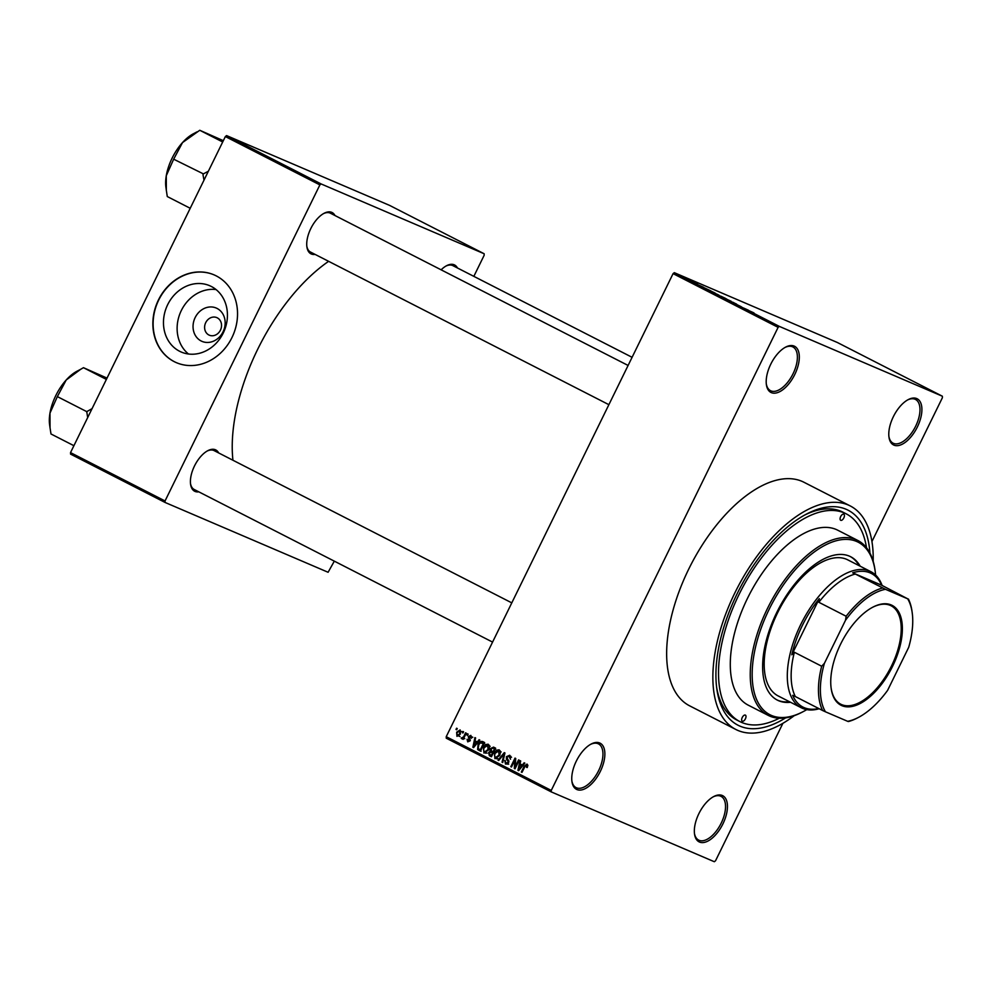<?xml version="1.0" encoding="UTF-8"?>
<svg xmlns="http://www.w3.org/2000/svg" width="992" height="992" viewBox="0 0 992 992"><rect width="100%" height="100%" fill="white"/><g stroke="black" fill="none" stroke-linecap="round" stroke-linejoin="round"><path stroke-width="1.49" d="M599.714 742.996A25.928 13.032 -62.9 0 1 600.321 771.416A25.928 13.032 -62.9 0 1 576.91 789.545A25.928 13.032 -62.9 0 1 571.95 781.597A25.928 13.032 -62.9 0 1 591.158 744.037A25.928 13.032 -62.9 0 1 599.714 742.996M571.863 780.902A24.564 12.35 117.1 0 0 576.067 787.611A24.564 12.35 117.1 0 0 576.451 787.784A24.564 12.35 117.1 0 0 598.449 770.982A24.564 12.35 117.1 0 0 598.449 743.864A24.564 12.35 117.1 0 0 598.064 743.69A24.564 12.35 117.1 0 0 590.55 744.384M794.158 346.084A25.928 13.032 -62.9 0 1 794.766 374.505A25.928 13.032 -62.9 0 1 771.354 392.634A25.928 13.032 -62.9 0 1 766.394 384.685A25.928 13.032 -62.9 0 1 785.614 347.126A25.928 13.032 -62.9 0 1 794.158 346.084M766.32 383.991A24.564 12.35 117.1 0 0 770.524 390.687A24.564 12.35 117.1 0 0 770.908 390.873A24.564 12.35 117.1 0 0 792.893 374.071A24.564 12.35 117.1 0 0 792.893 346.952A24.564 12.35 117.1 0 0 792.509 346.766A24.564 12.35 117.1 0 0 784.994 347.46M916.744 398.573A25.928 13.032 -62.9 0 1 917.352 426.994A25.928 13.032 -62.9 0 1 893.941 445.135A25.928 13.032 -62.9 0 1 888.981 437.174A25.928 13.032 -62.9 0 1 908.201 399.627A25.928 13.032 -62.9 0 1 916.744 398.573M888.906 436.492A24.564 12.35 117.1 0 0 893.11 443.188A24.564 12.35 117.1 0 0 893.494 443.362A24.564 12.35 117.1 0 0 915.48 426.56A24.564 12.35 117.1 0 0 915.48 399.441A24.564 12.35 117.1 0 0 915.095 399.268A24.564 12.35 117.1 0 0 907.581 399.962M722.3 795.497A25.928 13.032 -62.9 0 1 722.908 823.906A25.928 13.032 -62.9 0 1 699.496 842.047A25.928 13.032 -62.9 0 1 694.536 834.098A25.928 13.032 -62.9 0 1 713.744 796.539A25.928 13.032 -62.9 0 1 722.3 795.497M694.45 833.404A24.564 12.35 117.1 0 0 698.666 840.1A24.564 12.35 117.1 0 0 699.038 840.286A24.564 12.35 117.1 0 0 721.035 823.484A24.564 12.35 117.1 0 0 721.035 796.365A24.564 12.35 117.1 0 0 720.651 796.179A24.564 12.35 117.1 0 0 713.136 796.874M198.797 491.834A23.2 11.668 -62.9 0 1 195.027 491.424A23.2 11.668 -62.9 0 1 190.588 484.307A23.2 11.668 -62.9 0 1 207.774 450.703A23.2 11.668 -62.9 0 1 215.425 449.773A23.2 11.668 -62.9 0 1 218.674 452.947M511.785 602.863L214.123 450.616A21.836 10.974 117.1 0 0 213.776 450.455A21.836 10.974 117.1 0 0 207.167 451.038M315.096 254.411A23.2 11.668 -62.9 0 1 311.327 254.002A23.2 11.668 -62.9 0 1 306.9 246.896A23.2 11.668 -62.9 0 1 324.086 213.292A23.2 11.668 -62.9 0 1 331.737 212.35A23.2 11.668 -62.9 0 1 334.986 215.537M628.097 365.453L330.423 213.206A21.836 10.974 117.1 0 0 330.088 213.044A21.836 10.974 117.1 0 0 323.479 213.627M441.13 269.824A23.2 11.668 -62.9 0 1 446.549 265.732A23.2 11.668 -62.9 0 1 454.2 264.79A23.2 11.668 -62.9 0 1 457.448 267.976M632.09 357.306L452.885 265.645A21.836 10.974 117.1 0 0 452.55 265.484A21.836 10.974 117.1 0 0 445.941 266.067M785.639 717.861A120.776 60.723 -62.9 0 1 739.92 726.119A120.776 60.723 -62.9 0 1 716.856 689.08A120.776 60.723 -62.9 0 1 806.335 514.154A120.776 60.723 -62.9 0 1 846.151 509.28A120.776 60.723 -62.9 0 1 869.922 553.077M866.5 547.745A116.684 58.664 117.1 0 0 846.176 513.819L843.026 512.207A116.684 58.664 117.1 0 0 841.204 511.351A116.684 58.664 117.1 0 0 804.512 515.133M873.171 561.298A125.562 63.128 117.1 0 0 850.218 505.92A125.562 63.128 117.1 0 0 848.247 505.002A125.562 63.128 117.1 0 0 735.866 590.872A125.562 63.128 117.1 0 0 735.866 729.48A125.562 63.128 117.1 0 0 737.825 730.41A125.562 63.128 117.1 0 0 794.208 715.691M850.218 505.92L804.004 482.286A125.562 63.128 117.1 0 0 802.044 481.356A125.562 63.128 117.1 0 0 689.651 567.238A125.562 63.128 117.1 0 0 689.651 705.845L735.866 729.48M328.612 261.33A144.658 72.738 117.1 0 0 232.934 460.238M201.14 340.975A18.129 15.661 113.2 0 1 195.151 317.576A18.129 15.661 113.2 0 1 217.074 308.438A18.129 15.661 113.2 0 1 223.051 331.836A18.129 15.661 113.2 0 1 201.14 340.975M217.273 317.837A9.548 8.258 -66.8 0 0 216.839 317.626A9.548 8.258 -66.8 0 0 205.604 322.896A9.548 8.258 -66.8 0 0 208.866 334.986A9.548 8.258 -66.8 0 0 209.312 335.184A9.548 8.258 -66.8 0 0 220.546 329.914A9.548 8.258 -66.8 0 0 217.273 317.837M211.321 286.477A36.084 31.174 -66.8 0 0 209.659 285.696A36.084 31.174 -66.8 0 0 167.226 305.623A36.084 31.174 -66.8 0 0 179.589 351.255A36.084 31.174 -66.8 0 0 181.251 352.036A36.084 31.174 -66.8 0 0 223.684 332.109A36.084 31.174 -66.8 0 0 211.321 286.477M216.07 289.565A36.084 31.174 -66.8 0 0 180.445 312.443A36.084 31.174 -66.8 0 0 188.48 354.008M216.206 275.875A47.765 41.267 -66.8 0 0 214.012 274.846A47.765 41.267 -66.8 0 0 157.84 301.221A47.765 41.267 -66.8 0 0 174.195 361.634A47.765 41.267 -66.8 0 0 176.402 362.663A47.765 41.267 -66.8 0 0 232.562 336.288A47.765 41.267 -66.8 0 0 216.206 275.875M214.136 274.896A47.765 41.267 -66.8 0 0 158.063 301.407A47.765 41.267 -66.8 0 0 174.456 361.745A47.765 41.267 -66.8 0 0 176.526 362.725M462.297 732.666L462.892 731.439L463.562 731.786L462.966 733.001L462.297 732.666L462.979 732.964M463.983 736.039L465.57 732.803L466.24 733.15L463.177 739.387L463.004 738.048L461.664 738.742L461.193 738.085L464.678 736.337M463.723 738.284L462.272 737.664L464.058 737.602M466.872 735.01L467.48 733.782L468.15 734.13L467.542 735.345L466.872 735.01L467.567 735.308M471.783 736.845L469.005 736.746L470.109 740.838L467.728 741.855L467.058 739.276L468.137 740.95L469.377 740.627L468.261 736.56L470.865 735.382L471.51 738.209L470.791 737.986L470.295 736.2L472.812 737.279M468.137 740.95L470.059 740.925M477.264 741.991L479.086 739.722L479.793 740.082L473.556 747.621L472.862 747.261L474.92 737.589L475.627 737.949L474.945 740.813L477.97 742.289M488.25 744.273L489.515 746.592L488.734 749.878L483.935 753.064L483.526 747.336L485.696 744.595L488.089 744.198M499.224 749.89L500.489 752.209L499.708 755.495L494.921 758.682L494.5 752.953L496.67 750.212L499.063 749.816M527.099 764.138L527.843 765.278L527.236 767.548L526.504 767.324L526.578 765.13L525.537 765.402L521.99 772.396L521.321 772.049L524.173 766.233L526.975 764.088M526.541 765.117L527.843 765.663L525.537 765.402M446.226 736.696L551.254 790.426L551.279 791.914L446.251 738.197L446.226 736.696L673.084 273.631L674.312 272.676L837.335 342.488L942.363 396.217L779.34 326.393L778.112 327.348L673.084 273.631M551.254 790.426L778.112 327.348M522.325 765.043L524.16 762.774L524.855 763.133L518.63 770.672L517.923 770.313L519.994 760.641L520.688 761L520.019 763.852L523.032 765.34M515.195 766.779L518.556 759.909L519.225 760.256L515.022 768.825L514.315 768.465L514.86 760.145L511.488 767.014L510.818 766.68L515.022 758.099L515.741 758.471L515.195 766.779L515.89 767.064M510.954 756.983L509.169 756.214L507.086 756.995L508.574 762.736L505.523 764.113L504.767 760.517L505.994 763.096L507.929 762.364L508.14 761.385L506.428 759.227L506.416 756.673L509.714 755.247L510.508 759.277L509.02 756.152L511.55 757.243M505.994 763.096L508.66 764.237M497.996 760.12L504.296 752.618L504.953 752.953L502.733 762.538L502.039 762.191L504.172 753.808L498.703 760.48L497.996 760.12L498.728 760.43M490.308 748.613L493.57 747.125L495.64 748.191L491.437 756.76L489.366 755.706L488.585 752.606L490.184 751.18L490.308 748.613L490.99 748.898M478.057 744.608C479.074 742.078 480.624 741.074 482.707 741.57L484.666 742.574L480.463 751.142L477.611 749.493L478.057 744.608L478.739 744.905M456.655 732.232L460.127 729.889L460.412 734.068L456.965 736.349L456.655 732.232L457.424 735.469L460.015 736.572M455.985 729.442L456.593 728.215L457.262 728.562L456.655 729.777L455.985 729.442L456.68 729.74M551.279 791.914L714.314 861.726L715.542 860.771L782.886 723.317M871.943 541.533L942.4 397.705L942.363 396.217M688.535 279.533L689.837 280.141L688.535 279.533M690.172 280.451L687.307 279.112L690.147 280.5M693.11 281.877L694.412 282.484L693.11 281.877M697.116 283.91L697.736 284.27M695.516 283.29L696.26 283.625M693.842 282.46L693.185 282.125M703.464 287.221L698.901 285.15L703.464 287.221M714.525 292.764L709.677 290.482L714.5 292.801M715.74 293.458L714.934 293.062M725.499 298.381L720.663 296.1L725.487 298.418M726.727 299.076L725.908 298.679M753.374 312.641L747.373 309.938L753.325 312.728M754.106 313.05L753.436 312.79M674.312 272.676L779.34 326.393M748.526 310.273L743.975 308.202L748.514 310.31M741.284 306.751L736.87 304.569L741.284 306.751M732.629 302.126L736.709 304.234L732.629 302.126M735.965 303.788L736.709 304.234M733.299 302.473L734.688 303.354M731.575 301.866L730.844 301.481M724.048 298.009L731.228 301.32L724.048 298.009M715.418 293.595L714.649 293.198M704.184 287.742L710.929 290.941L703.663 287.581M716.584 687.034A116.684 58.664 117.1 0 0 736.746 719.981L739.908 721.593A116.684 58.664 117.1 0 0 741.731 722.449A116.684 58.664 117.1 0 0 779.303 718.208M165.081 502.46L70.556 454.113L70.519 452.612L165.044 500.96L165.081 502.46L328.104 572.272L334.316 561.15M473.841 276.359L484.17 255.254L484.146 253.754L389.62 205.406L226.585 135.594L321.11 183.942L484.146 253.754M165.044 500.96L319.883 184.896L225.358 136.549L226.585 135.594M70.519 452.612L225.358 136.549M321.11 183.942L319.883 184.896M190.514 483.612A21.836 10.974 117.1 0 0 194.234 489.502A21.836 10.974 117.1 0 0 194.568 489.651M306.813 246.202A21.836 10.974 117.1 0 0 310.546 252.08A21.836 10.974 117.1 0 0 310.88 252.241M745.885 309.07L747.794 309.938L745.86 309.107M717.34 294.537L715.43 293.508L717.34 294.537M715.43 293.508L716.162 293.979M719.175 295.331L717.179 294.24L719.15 295.368M717.848 294.686L717.179 294.24M709.578 290.619L710.483 291.078M706.366 288.92L709.751 290.371L706.341 288.957M700.811 286.018L702.72 286.886L700.798 286.056M683.55 277.066L685.931 278.281L683.538 277.19M522.015 772.346L521.321 772.049M518.655 770.623L517.923 770.313M521.643 765.787L521.854 764.807M522.387 766.122L519.746 764.981L518.667 769.569L521.606 765.923L519.746 764.981M520.49 768.416L519.758 768.106M522.3 766.221L521.606 765.923M519.3 769.842L518.667 769.569M515.046 768.775L514.315 768.465M515.617 760.467L514.86 760.145M511.512 766.977L510.818 766.68M507.098 764.224L506.9 763.493M505.461 760.814L504.767 760.517M507.743 763.84L506.242 763.208M508.611 762.65L507.929 762.364M508.896 761.707L508.14 761.385M508.512 760.12L506.428 759.227M507.11 756.97L506.416 756.673M509.913 756.536L510.669 756.14M502.746 762.488L502.039 762.191M496.508 758.818L496.236 758.037M495.194 753.25L494.5 752.953M497.86 750.721L496.67 750.212M499.398 751.167L500.166 750.82M500.427 751.614L498.74 750.894L495.157 753.325L494.487 755.408L495.405 757.677L498.046 758.818M495.405 757.677L499.05 755.135L498.629 750.832L501.158 751.924M497.29 758.483L495.616 757.764M499.732 755.433L499.05 755.135M491.511 756.623L489.366 755.706M491.536 756.574L490.78 755.172M489.279 752.903L488.585 752.606M492.057 752.544L490.184 751.18M492.714 752.258L492.441 751.564M493.768 748.414L495.07 747.894M495.591 749.208L494.847 748.96M493.793 753.3L493.049 753.027M491.263 755.42L492.516 752.854L491.263 752.221L489.316 752.804L490.098 754.825L491.958 755.718M493.21 753.151L492.516 752.854M493.247 753.064L490.519 751.936M493.012 751.862L494.487 748.848L493.061 748.129L490.978 748.948L491.697 751.18L493.706 752.147M495.169 749.146L494.487 748.848M495.219 749.047L492.317 747.881M485.534 753.201L485.262 752.42M484.208 747.633L483.526 747.336M486.886 745.104L485.696 744.595M488.424 745.55L489.192 745.203M489.44 745.996L487.766 745.277L484.17 747.708L483.513 749.791L484.418 752.06L487.072 753.201M484.418 752.06L488.064 749.518L487.642 745.228L490.172 746.306M486.303 752.866L484.629 752.147M488.758 749.816L488.064 749.518M481.12 751.266L477.611 749.493M480.14 750.572L479.694 749.506M482.782 742.81L484.22 742.351M480.971 750.101L480.289 749.803L483.501 743.231L482.075 742.512L484.604 743.603M484.195 743.529L483.501 743.231M484.232 743.442L480.004 743.008L478.714 744.967L478.231 748.538L480.289 749.803M473.593 747.571L472.862 747.261M476.582 742.735L476.792 741.756M477.326 743.07L474.684 741.929L473.593 746.517L476.544 742.872L474.684 741.929M475.428 745.364L474.697 745.054M477.239 743.169L476.544 742.872M474.238 746.79L473.593 746.517M467.753 739.573L467.058 739.276M470.282 740.379L469.414 740.007M468.956 736.858L468.261 736.56M463.202 739.338L462.508 739.04M463.686 738.346L463.004 738.048M462.384 738.606L461.193 738.085M457.424 735.469L459.742 733.733L459.606 730.732L462.136 731.823M458.887 736.089L457.535 735.518M460.424 734.03L459.742 733.733M461.057 731.364L459.68 730.769L457.349 732.505M843.746 514.191A3.41 1.711 117.1 0 0 840.695 516.522A3.41 1.711 117.1 0 0 840.695 520.279A3.41 1.711 117.1 0 0 840.745 520.304A3.41 1.711 117.1 0 0 843.808 517.973A3.41 1.711 117.1 0 0 843.808 514.216A3.41 1.711 117.1 0 0 843.746 514.191M745.327 715.096A3.41 1.711 117.1 0 0 742.276 717.427A3.41 1.711 117.1 0 0 742.276 721.196A3.41 1.711 117.1 0 0 742.326 721.221A3.41 1.711 117.1 0 0 745.376 718.89A3.41 1.711 117.1 0 0 745.376 715.12A3.41 1.711 117.1 0 0 745.327 715.096M860.2 566.209A80.526 40.486 117.1 0 0 850.714 556.76A80.526 40.486 117.1 0 0 849.45 556.165A80.526 40.486 117.1 0 0 777.381 611.246A80.526 40.486 117.1 0 0 777.381 700.129A80.526 40.486 117.1 0 0 778.633 700.724A80.526 40.486 117.1 0 0 790.587 702.286M776.86 699.856A80.526 40.486 117.1 0 0 777.592 700.191A80.526 40.486 117.1 0 0 789.545 701.753M875.601 575.05A96.894 48.72 117.1 0 0 875.167 571.181A96.894 48.72 117.1 0 0 856.654 541.471A96.894 48.72 117.1 0 0 769.184 609.237A96.894 48.72 117.1 0 0 771.429 715.43A96.894 48.72 117.1 0 0 803.384 711.524A96.894 48.72 117.1 0 0 806.781 709.615M803.384 711.524L802.181 712.157A98.258 49.402 -62.9 0 1 769.78 716.112A98.258 49.402 -62.9 0 1 768.242 715.393A98.258 49.402 -62.9 0 1 768.242 606.918A98.258 49.402 -62.9 0 1 856.208 539.71A98.258 49.402 -62.9 0 1 857.745 540.429A98.258 49.402 -62.9 0 1 874.981 569.83L875.167 571.181M857.745 540.429L837.781 530.224A98.258 49.402 117.1 0 0 836.244 529.492A98.258 49.402 117.1 0 0 748.29 596.713A98.258 49.402 117.1 0 0 748.29 705.188L768.242 715.393M846.176 513.819A116.684 58.664 117.1 0 0 844.353 512.963A116.684 58.664 117.1 0 0 739.896 592.77A116.684 58.664 117.1 0 0 739.908 721.593M779.39 696.508A76.421 38.428 -62.9 0 1 778.187 695.95A76.421 38.428 -62.9 0 1 778.187 611.58A76.421 38.428 -62.9 0 1 846.598 559.302A76.421 38.428 -62.9 0 1 847.8 559.872L870.902 571.69A76.421 38.428 -62.9 0 1 882.161 585.615M859.146 565.676A80.526 40.486 117.1 0 0 850.181 556.5M80.736 369.26L76.954 371.244A36.927 18.563 -62.9 0 0 66.204 379.998A36.927 18.563 117.1 0 0 55.8 395.585A36.927 18.563 117.1 0 0 49.972 413.131L57.35 396.602L66.204 379.998L80.736 369.26L83.464 367.685L107.024 378.101M106.38 379.415L83.464 367.685M92.058 408.654L86.763 411.643L57.35 396.602M86.763 411.643L87.68 417.582M73.904 445.693L50.989 433.975L50.022 427.713L49.972 413.131A36.927 18.563 117.1 0 0 49.6 424.725L49.984 427.416M87.073 411.296A42.383 21.316 117.1 0 0 86.688 412.089M892.527 666.426A56.098 28.198 -62.9 0 1 855.91 705.386A56.098 28.198 -62.9 0 1 831.172 688.46A56.098 28.198 -62.9 0 1 840.584 644.18A56.098 28.198 -62.9 0 1 872.737 607.216A56.098 28.198 -62.9 0 1 900.575 616.193A56.098 28.198 -62.9 0 1 892.527 666.426M831.122 688.051A55.267 27.788 117.1 0 0 840.757 704.196A55.267 27.788 117.1 0 0 891.523 665.942A55.267 27.788 117.1 0 0 891.101 605.777A55.267 27.788 117.1 0 0 872.365 607.414M819.181 708.747A76.421 38.428 -62.9 0 1 801.3 707.767A76.421 38.428 -62.9 0 1 800.718 624.576A76.421 38.428 -62.9 0 1 870.902 571.69M858.601 717.328L857.398 717.96A73.693 37.051 -62.9 0 1 848.396 721.544L847.664 721.32A72.329 36.369 117.1 0 0 858.601 717.328A72.329 36.369 117.1 0 0 887.604 690.37L908.709 647.305A72.329 36.369 117.1 0 0 912.181 612.56A72.329 36.369 117.1 0 0 907.68 598.808L881.64 585.218A75.057 37.746 117.1 0 0 852.686 572.818L855.315 574.033A73.693 37.051 117.1 0 0 818.846 602.28L819.305 598.66A75.057 37.746 117.1 0 0 802.392 625.382A75.057 37.746 117.1 0 0 791.802 654.807L794.369 652.252A73.693 37.051 117.1 0 0 795.311 696.533L792.67 695.318A75.057 37.746 117.1 0 0 818.722 708.511M819.305 598.66L791.802 654.807M881.64 585.218L852.686 572.818M907.68 598.808L885.459 589.298A72.329 36.369 117.1 0 0 845.519 620.248L824.414 663.313A72.329 36.369 117.1 0 0 825.443 711.797L847.664 721.32M855.315 574.033L885.459 589.298M794.369 652.252L821.674 666.227L824.414 663.313M845.519 620.248L846.151 616.255A73.693 37.051 -62.9 0 1 882.632 587.996M818.846 602.28L846.151 616.255M825.443 711.797L822.616 710.508A73.693 37.051 -62.9 0 1 821.674 666.227M795.311 696.533L822.616 710.508M908.399 599.032A73.693 37.051 -62.9 0 1 911.995 611.208L912.181 612.56M208.37 171.244L203.385 173.885A42.383 21.316 117.1 0 0 203.186 174.282A42.383 21.316 117.1 0 0 202.988 174.679L203.992 180.172M223.336 140.678L199.764 130.274L222.692 141.992M203.385 173.885L173.662 159.191L182.516 142.575L199.764 130.274M190.216 208.283L167.288 196.552L166.334 190.303L166.272 175.72L173.662 159.191M197.048 131.837L193.266 133.833A36.927 18.563 117.1 0 0 182.516 142.575A36.927 18.563 117.1 0 0 166.272 175.72A36.927 18.563 117.1 0 0 165.912 187.314L166.284 190.005M524.867 766.531L524.173 766.233M508.871 760.914L507.371 760.269M480.525 751.018L478.59 750.188M470.357 739.908L468.819 739.251M490.978 752.085L493.508 753.164M492.813 748.005L495.343 749.096M462.26 737.664L464.789 738.742M492.578 642.097L194.234 489.502M310.546 252.08L608.877 404.674M801.3 707.767L778.187 695.95"/></g></svg>
